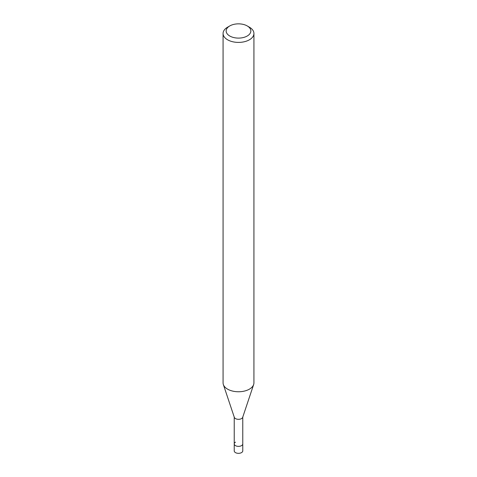 <?xml version="1.0" encoding="UTF-8"?>
<svg xmlns="http://www.w3.org/2000/svg" width="477" height="477" viewBox="0 0 477 477"><rect width="100%" height="100%" fill="white"/><g stroke="black" fill="none" stroke-linecap="round" stroke-linejoin="round"><path stroke-width="0.72" d="M234.231 417.089L234.231 450.872A4.269 2.463 0 0 0 236.866 453.15A4.269 2.463 0 0 0 241.517 452.613A4.269 2.463 0 0 0 242.769 450.872L242.769 443.902A4.269 2.463 180 0 1 241.517 445.643A4.269 2.463 180 0 1 236.866 446.18A4.269 2.463 180 0 1 234.231 443.902A4.269 2.463 180 0 1 235.483 442.161M247.229 36.013A12.342 7.125 180 0 1 229.771 36.013A12.342 7.125 180 0 1 229.771 25.937L229.771 25.937A12.342 7.125 180 0 1 247.229 25.937A12.342 7.125 180 0 1 247.229 36.013M227.589 27.195L229.771 25.937L227.589 27.195A15.425 8.908 180 0 0 223.075 33.497L223.075 382.852A15.425 8.908 0 0 0 223.349 384.54A15.425 8.908 0 0 0 233.98 391.367A15.425 8.908 0 0 0 249.411 389.149A15.425 8.908 0 0 0 253.651 384.54A15.425 8.908 0 0 0 253.925 382.852L253.925 33.497A15.425 8.908 180 0 1 249.411 39.794A15.425 8.908 180 0 1 232.597 41.726A15.425 8.908 180 0 1 223.075 33.497M247.229 25.937L249.411 27.195A15.425 8.908 180 0 1 253.925 33.497M253.651 384.54L242.692 417.321A4.269 2.463 180 0 1 241.517 418.597A4.269 2.463 180 0 1 237.248 419.211A4.269 2.463 180 0 1 234.308 417.321L223.349 384.54M234.231 443.902A4.269 2.463 0 0 0 236.866 446.18A4.269 2.463 0 0 0 241.517 445.643A4.269 2.463 0 0 0 242.769 443.902L242.769 417.089"/></g></svg>
